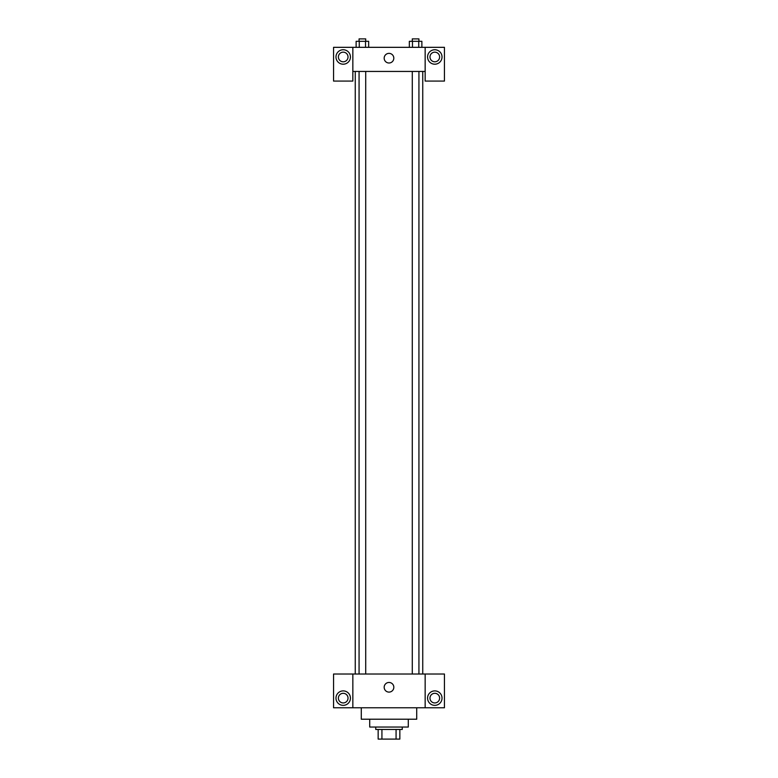 <?xml version="1.0" encoding="UTF-8"?>
<svg xmlns="http://www.w3.org/2000/svg" width="778" height="778" viewBox="0 0 778 778"><rect width="100%" height="100%" fill="white"/><g stroke="black" fill="none" stroke-linecap="round" stroke-linejoin="round"><path stroke-width="1.17" d="M396.07 729.463L396.07 739.1L378.157 739.1L378.157 729.463M396.07 739.1L399.843 739.1L399.843 729.463L399.843 739.1M402.255 727.051L402.255 729.463L375.745 729.463L375.745 727.051M381.93 729.463L381.93 739.1M408.285 719.212L408.285 727.051L369.715 727.051L369.715 719.212M416.716 707.766L416.716 719.212L361.284 719.212L361.284 707.766M425.158 674.02L425.158 707.766L444.442 707.766L444.442 674.02L352.842 674.02L352.842 707.766L333.558 707.766L333.558 674.02L352.842 674.02M425.158 707.766L352.842 707.766M384.176 687.275A4.824 4.824 0 0 1 391.412 683.103A4.824 4.824 0 0 1 391.412 691.457A4.824 4.824 0 0 1 384.176 687.275M434.795 705.354A7.235 7.235 0 0 1 428.532 694.511A7.235 7.235 0 0 1 441.058 694.511A7.235 7.235 0 0 1 434.795 705.354M343.205 705.354A7.235 7.235 0 0 1 336.942 694.511A7.235 7.235 0 0 1 349.468 694.511A7.235 7.235 0 0 1 343.205 705.354M429.971 698.129A4.824 4.824 0 0 1 434.795 693.305A4.824 4.824 0 0 1 439.619 698.129A4.824 4.824 0 0 1 434.795 702.942A4.824 4.824 0 0 1 429.971 698.129M338.381 698.129A4.824 4.824 0 0 1 343.205 693.305A4.824 4.824 0 0 1 348.029 698.129A4.824 4.824 0 0 1 343.205 702.942A4.824 4.824 0 0 1 338.381 698.129M422.746 71.44L422.746 674.02M412.282 674.02L412.282 71.44M365.718 71.44L365.718 674.02M425.158 71.44L425.158 81.077L444.442 81.077L444.442 47.332L425.158 47.332L425.158 71.44L352.842 71.44L352.842 81.077L333.558 81.077L333.558 47.332L352.842 47.332L352.842 71.44M348.029 56.979A4.824 4.824 0 0 1 343.205 61.802A4.824 4.824 0 0 1 338.381 56.979A4.824 4.824 0 0 1 343.205 52.155A4.824 4.824 0 0 1 348.029 56.979M343.205 64.204A7.235 7.235 0 0 1 336.942 53.361A7.235 7.235 0 0 1 349.468 53.361A7.235 7.235 0 0 1 343.205 64.204M439.619 56.979A4.824 4.824 0 0 1 432.383 61.151A4.824 4.824 0 0 1 432.383 52.807A4.824 4.824 0 0 1 439.619 56.979M434.795 64.204A7.235 7.235 0 0 1 428.532 53.361A7.235 7.235 0 0 1 441.058 53.361A7.235 7.235 0 0 1 434.795 64.204M425.158 47.332L352.842 47.332M384.176 58.185A4.824 4.824 0 0 1 391.412 54.013A4.824 4.824 0 0 1 391.412 62.357A4.824 4.824 0 0 1 384.176 58.185M421.871 47.332L421.871 41.312L409.345 41.312L409.345 47.332M418.739 41.312L418.739 47.332M412.476 41.312L412.476 47.332M412.282 41.312L412.282 38.9L418.934 38.9L418.934 41.312M368.655 47.332L368.655 41.312L356.13 41.312L356.13 47.332M365.524 41.312L365.524 47.332M359.261 41.312L359.261 47.332M359.066 41.312L359.066 38.9L365.718 38.9L365.718 41.312M355.254 71.44L355.254 674.02M418.934 674.02L418.934 71.44M359.066 71.44L359.066 674.02"/></g></svg>
